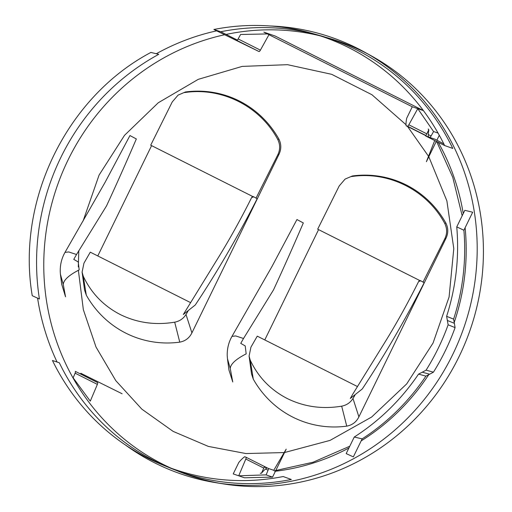 <?xml version="1.0" encoding="UTF-8"?>
<svg xmlns="http://www.w3.org/2000/svg" width="512" height="512" viewBox="0 0 512 512"><rect width="100%" height="100%" fill="white"/><g stroke="black" fill="none" stroke-linecap="round" stroke-linejoin="round"><path stroke-width="0.77" d="M122.112 393.754L80.794 373.261L122.112 393.754M252.858 197.376L253.267 196.538L257.171 198.739C237.85 236.557 217.216 271.968 195.277 304.979L183.328 314.49L216.192 261.069C228.659 241.094 240.55 219.757 251.878 197.062L252.858 197.376M105.043 182.419L129.952 135.558L136.339 138.95C126.138 162.707 116.198 185.024 106.522 205.907L76.531 254.509L68.717 251.949L64.992 252.397L105.037 182.419M423.418 110.598L275.123 36.013L263.853 32.122L412.282 106.778L406.72 118.182A28.32 8.538 -63.3 0 0 406.099 125.741L425.907 135.699M434.714 140.544L426.381 161.722L436.314 141.35M436.896 140.16L439.29 135.258M353.101 393.613L383.181 345.056C395.648 325.075 407.539 303.744 418.861 281.05L419.846 281.363L420.256 280.525L424.16 282.726C404.832 320.544 384.205 355.962 362.266 388.966L350.317 398.477L353.094 393.619M272.032 266.4L296.941 219.546L303.322 222.938C293.12 246.701 283.181 269.018 273.504 289.894L243.514 338.496L235.706 335.936L231.974 336.384L272.032 266.4M230.234 368.384L227.456 358.72L228.941 369.978L232.749 381.958L230.234 368.384C230.694 363.93 236.006 359.091 246.17 353.875M275.693 470.675L286.195 449.139L273.754 470.31L268.243 468.41A2.176 0.659 116.7 0 0 268.243 468.41L245.978 457.21A2.176 0.659 -63.3 0 1 246.003 457.222A2.176 0.659 -63.3 0 1 245.805 459.04L238.714 475.802L233.222 473.907L238.784 462.502A28.32 8.538 -63.3 0 1 244.653 456.755L245.978 457.21M246.003 457.222L268.256 468.416A2.176 0.659 116.7 0 1 268.07 470.24L266.112 474.874L238.714 475.802L244.493 477.798L272.557 477.101L275.437 471.194M61.709 284.256L65.536 296.787L63.245 284.397C63.706 279.942 69.024 275.104 79.187 269.882L78.234 261.946L73.766 259.379L76.525 254.515M423.437 110.624L412.282 106.778M438.074 133.088L433.568 131.533L431.091 135.987L428.294 134.579M428.339 136.717L429.69 137.395A2.176 0.659 116.7 0 0 431.091 135.987M429.69 137.395L435.206 139.296L443.846 143.955M349.766 446.246L313.011 462.24L274.227 470.854L275.539 471.226A217.472 207.174 -71 0 0 348.922 447.981M361.146 440.902A217.472 207.174 -71 0 0 374.797 431.648A217.472 207.174 -71 0 0 429.05 374.221M346.746 426.138L341.677 406.17C322.298 409.363 304.198 406.835 287.379 398.598A85.082 81.056 -71 0 1 287.277 398.547C270.579 389.926 258.234 377.139 250.24 360.179L249.088 356.109L251.533 373.978L253.286 379.136A100.986 96.205 -71 0 0 346.746 426.138C352.301 425.082 356.352 421.99 358.899 416.864L445.933 238.419C448.403 233.261 448.371 228.109 445.83 222.982A100.986 96.205 -71 0 0 352.371 175.974L345.088 179.098L339.213 185.939L317.69 229.178L420.16 280.717M272.557 477.101L266.112 474.874M63.245 284.397L60.41 274.195M426.816 133.837L408.832 124.794A2.176 0.659 -63.3 0 1 407.424 126.195L406.099 125.741M408.832 124.794L417.773 108.672L433.568 131.533M436.627 141.504L452.755 177.306L462.176 215.77M454.067 322.899A217.472 207.174 -71 0 0 465.114 227.738M463.251 213.568A217.472 207.174 -71 0 0 438.182 142.291M437.229 140.621A217.472 207.174 -71 0 0 436.986 140.211M246.17 353.869L245.216 345.933L240.755 343.373L243.507 338.502M261.293 473.21A222.182 211.667 109 0 1 260.262 473.306L261.421 473.254L264.294 467.046L266.918 467.955A28.32 8.538 116.7 0 0 261.421 473.254M162.771 464.986L170.112 468A229.152 218.304 109 0 0 291.341 479.469L283.174 476.544A228.698 217.875 109 0 1 162.771 464.986A228.698 217.875 109 0 1 52.454 360.499L59.309 362.765A229.152 218.304 109 0 0 166.451 466.458M97.542 382.554A2.176 0.659 -63.3 0 1 97.568 382.566A2.176 0.659 -63.3 0 1 97.376 384.384L90.285 401.146L73.146 377.824L75.11 373.184A2.176 0.659 -63.3 0 0 75.302 371.366A2.176 0.659 -63.3 0 1 75.302 371.366L97.542 382.554M185.389 91.987L178.099 95.11L185.389 91.987A100.986 96.205 -71 0 1 278.848 138.995L277.798 139.539C280.269 144.704 280.237 149.856 277.702 155.002L278.944 154.432L191.91 332.877L185.997 314.483L187.936 311.29M277.702 155.002L256.026 198.163M318.579 229.626L264.774 339.936M352.371 175.974L345.088 179.098M97.792 255.949L151.59 145.638M278.848 138.995C281.389 144.122 281.421 149.267 278.944 154.432M179.757 342.15L174.694 322.182C155.315 325.37 137.216 322.848 120.39 314.611A85.082 81.056 109 0 1 120.294 314.56C103.59 305.939 91.245 293.152 83.251 276.192L86.298 295.149A100.986 96.205 -71 0 0 179.757 342.15C185.318 341.094 189.37 338.003 191.91 332.877M86.298 295.149L84.55 289.99L82.099 272.122L83.955 263.162L90.278 252.166L190.33 302.49M174.694 322.182C179.597 321.222 183.366 318.662 185.997 314.483M171.309 468.275A229.523 218.656 -71 0 1 68.096 159.885A229.523 218.656 109 0 1 140.23 73.094A229.523 218.656 109 0 1 224.448 34.79M226.099 34.432A229.523 218.656 109 0 1 320.531 35.942M325.536 37.248A229.523 218.656 109 0 1 367.942 54.035M364.506 52.09L371.405 55.91A229.523 218.656 109 0 1 459.098 356.538A229.523 218.656 -71 0 1 386.963 443.334A229.523 218.656 -71 0 1 223.674 483.942L215.885 482.688A230.899 219.968 -71 0 0 380.154 441.837A230.899 219.968 -71 0 0 364.506 52.09A230.899 219.968 -71 0 0 270.061 25.978M253.286 379.136L250.24 360.179M341.677 406.17C346.586 405.21 350.349 402.65 352.979 398.477L358.899 416.864M354.925 395.277L352.979 398.477M445.933 238.419L444.691 238.989L423.014 282.15M351.443 176.582C388.55 170.816 427.066 190.189 444.781 223.526C447.251 228.691 447.226 233.85 444.691 238.989M445.83 222.982L444.781 223.526M357.318 386.477L257.261 336.154L250.938 347.149L249.088 356.109M277.798 139.539C260.083 106.202 221.562 86.829 184.454 92.595M178.099 95.11L172.23 101.952L150.707 145.19L253.178 196.73M216.627 30.854A230.899 219.968 -71 0 0 156.301 53.734M268.966 34.694L260.397 50.138A2.176 0.659 116.7 0 1 258.995 51.539L213.901 29.485A228.698 217.875 109 0 1 311.776 33.267A228.698 217.875 109 0 1 444.621 145.53L452.787 148.448A229.152 218.304 109 0 0 319.418 35.418L311.776 33.267M237.306 40.07L220.755 31.744L213.901 29.485M220.755 31.744A229.152 218.304 109 0 1 315.584 34.381M425.914 376.128A217.83 207.514 109 0 1 362.144 438.867L354.253 437.037C379.795 420.614 401.222 399.642 418.541 374.112L425.914 376.128L429.638 374.208L422.266 372.198L426.08 370.163C435.059 355.859 442.406 340.736 448.128 324.794L446.624 316.314C455.974 287.053 459.347 257.242 456.755 226.886L463.891 230.246L472.678 212.224L464.832 210.323L456.755 226.886M429.638 374.208L433.446 372.166L426.08 370.163M354.253 437.037L346.176 453.6L353.35 456.883L362.144 438.867M447.398 320.486L454.374 323.309L455.091 327.622A222.182 211.667 109 0 1 433.446 372.166M448.128 324.794L455.091 327.622M150.899 52.429L158.746 54.33A229.152 218.304 109 0 0 39.418 298.989L32.243 295.706C16.077 200.678 66.669 96.96 150.899 52.429M422.266 372.198L418.541 374.112M454.374 323.309L453.606 319.142L446.624 316.314M463.891 230.246A217.83 207.514 109 0 1 453.606 319.142M428.877 129.914L428.198 128.986A222.182 211.667 109 0 1 428.749 129.869L428.877 129.914A28.32 8.538 116.7 0 0 428.365 136.934L425.741 136.032L428.749 129.869M267.45 33.933L240.608 34.483L238.131 38.938A2.176 0.659 116.7 0 1 236.73 40.339L258.995 51.539M37.594 298.15A230.899 219.968 -71 0 0 57.069 362.022M125.434 444.992A230.899 219.968 -71 0 0 215.885 482.688M176.058 470.336A229.523 218.656 -71 0 0 219.789 483.283M83.251 276.192L82.099 272.122M425.741 136.032L444.621 145.53M407.424 126.195L425.984 135.533M268.07 470.24L265.581 468.986M263.789 468.083L245.805 459.04M83.072 221.043L99.078 175.078L124.538 135.315L158.253 102.765L198.259 79.341L242.214 66.394L287.565 64.685L331.661 74.317L371.93 94.726L406.022 124.717M407.552 126.47L428.653 156.461M428.806 156.736L446.886 200.883L453.786 248.621L449.082 297.011L433.05 343.053L406.701 383.898L371.654 417.024L330.074 440.384L284.538 452.531M78.797 250.63L78.304 266.912M78.362 270.285L83.354 309.722L96.006 347.027L115.789 380.646L141.869 409.171L173.152 431.398L208.339 446.406L245.939 453.555L284.384 452.557M260.397 50.138L238.131 38.938M97.376 384.384L75.11 373.184M61.754 284.557L60.474 274.733C59.629 266.688 61.139 259.245 64.992 252.397M227.456 358.72L227.219 355.59C227.078 348.64 228.666 342.234 231.974 336.384M97.568 382.566L75.302 371.366"/></g></svg>
